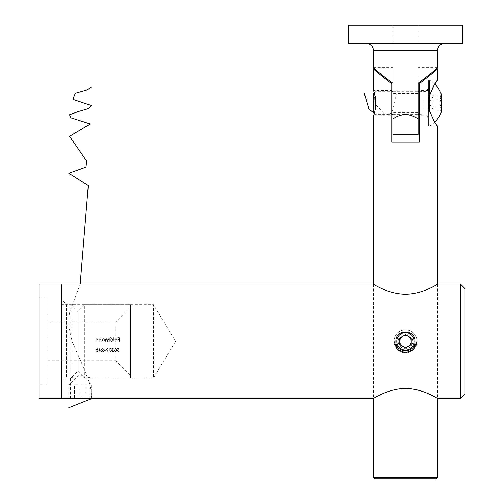 <?xml version="1.0" encoding="UTF-8"?>
<svg xmlns="http://www.w3.org/2000/svg" width="504" height="504" viewBox="0 0 504 504"><rect width="100%" height="100%" fill="white"/><g stroke="black" fill="none" stroke-linecap="round" stroke-linejoin="round"><path stroke-width="0.38" stroke-dasharray="2.52 1.89" d="M415.113 341.347C415.712 328.936 395.275 328.929 395.867 341.347C395.268 353.758 415.718 353.758 415.113 341.347M70.56 398.62L70.56 378C69.962 376.608 90.392 376.608 89.807 378C90.399 376.608 69.962 376.608 70.56 378L66.434 378L61.853 382.58L61.853 300.107L66.434 304.693L66.434 378L66.434 304.693L153.493 304.693L153.493 378L175.518 341.347L153.493 304.693L153.493 378L89.807 378L89.807 398.62M82.247 375.707L91.633 385.1L91.633 395.867L68.727 395.867L71.347 398.494L89.013 398.494L91.633 395.867L68.727 395.867L68.727 385.1L91.633 385.1L68.727 385.1L78.12 375.707L82.247 375.707L78.12 375.707M438.02 284.073L438.02 398.62C438.089 399.029 423.278 388.578 405.468 388.483C387.671 388.59 372.91 399.029 372.96 398.62L372.96 284.073C372.872 283.645 387.671 294.103 405.5 294.21C423.297 294.103 438.083 283.658 438.02 284.073M100.838 339.671L100.888 341.347L101.216 341.347L101.216 338.688L100.888 339.167L99.88 338.644L98.885 339.986L98.885 341.347L99.212 341.347L99.25 339.488L99.937 338.965L100.838 339.671L99.937 338.965L99.25 339.488L99.212 341.347L98.885 341.347L98.885 339.986L99.88 338.644L100.888 339.167L101.216 338.688L101.216 341.347L100.888 341.347L100.838 339.671M97.763 339.671L98.135 341.347L98.135 338.688L97.814 339.167L96.8 338.644L95.804 339.986L95.804 341.347L96.132 341.347L96.169 339.488L96.856 338.965L97.763 339.671L96.856 338.965L96.169 339.488L96.132 341.347L95.804 341.347L95.804 339.986L96.8 338.644L97.814 339.167L98.135 338.688L98.135 341.347L97.763 339.671M117.463 350.74L118.339 349.94L119.146 350.123L118.768 348.308L117.281 348.308L117.281 348.68L118.516 348.68L118.711 349.637L117.136 350.752L118.408 352.038L119.517 351.011L118.39 351.66L117.463 350.74L118.39 351.66L119.517 351.011L118.408 352.038L117.136 350.752L118.711 349.637L118.516 348.68L117.281 348.68L117.281 348.308L118.768 348.308L119.146 350.123L118.339 349.94L117.463 350.74M108.19 338.965L109.374 341.347L109.374 338.688L109.047 339.148L108.133 338.644L107.289 339.28L106.312 338.644L105.412 339.904L105.412 341.347L106.369 338.965L107.554 341.347L107.554 339.992L108.19 338.965L107.554 339.992L107.554 341.347L106.369 338.965L105.412 341.347L105.412 339.904L106.312 338.644L107.289 339.28L108.133 338.644L109.047 339.148L109.374 338.688L109.374 341.347L108.19 338.965M112.921 340.011L111.523 338.644L110.445 339.205L110.445 337.617L110.118 337.617L110.118 341.347L110.445 340.887L111.535 341.391L112.921 340.011L111.535 341.391L110.445 340.887L110.118 341.347L110.118 337.617L110.445 337.617L110.445 339.205L111.523 338.644L112.921 340.011M116.764 350.123L115.548 348.214L114.295 350.123L115.548 352.038L116.764 350.123L115.548 352.038L114.295 350.123L115.548 348.214L116.764 350.123M98.299 350.123L97.083 348.214L95.829 350.123L97.083 352.038L98.299 350.123L97.083 352.038L95.829 350.123L97.083 348.214L98.299 350.123M117.671 339.576L119.12 339.576L119.12 341.347L119.448 341.347L119.448 337.712L117.671 337.712L117.671 338.083L119.12 338.083L119.12 339.198L117.671 339.198L117.671 339.576L117.671 339.198L119.12 339.198L119.12 338.083L117.671 338.083L117.671 337.712L119.448 337.712L119.448 341.347L119.12 341.347L119.12 339.576L117.671 339.576M99.049 351.943L99.376 351.105L101.096 351.105L99.112 348.214L99.049 350.727L98.627 350.727L99.049 351.943L99.049 351.105L98.627 351.105L99.049 350.727L99.049 348.214L101.096 351.105L99.376 351.105L99.049 351.943M103.893 351.943L101.795 349.322L102.589 348.585L103.755 349.423L102.57 348.214L101.474 349.291L103.118 351.571L101.424 351.571L101.424 351.943L103.893 351.943L101.424 351.943L101.424 351.571L103.118 351.571L101.474 349.291L102.57 348.214L103.755 349.423L102.589 348.585L101.795 349.322L103.893 351.943M105.575 350.356L104.177 350.356L104.177 350.727L105.575 350.727L105.575 350.356L105.575 350.727L104.177 350.727L104.177 350.356L105.575 350.356M107.812 352.038L108.095 351.88L106.451 348.68L108.139 348.68L108.139 348.308L105.903 348.308L107.812 352.038L105.903 348.308L108.139 348.308L108.139 348.68L106.451 348.68L108.095 351.88L107.812 352.038M110.609 352.038L110.893 351.88L109.248 348.68L110.937 348.68L110.937 348.308L108.7 348.308L110.609 352.038L108.7 348.308L110.937 348.308L110.937 348.68L109.248 348.68L110.893 351.88L110.609 352.038M112.94 350.123L112.008 349.152L112.738 348.585L113.828 349.146L112.745 348.214L111.68 349.159L112.108 349.902L111.497 350.86L112.751 352.038L113.967 350.96L112.751 351.66L111.825 350.891L112.94 350.123L111.825 350.891L112.751 351.66L113.967 350.96L112.751 352.038L111.497 350.86L112.108 349.902L111.68 349.159L112.745 348.214L113.828 349.146L112.738 348.585L112.008 349.152L112.94 350.123M114.792 339.167L114.502 340.087L116.884 340.087L115.914 341.063L114.641 340.66L115.87 341.391L117.205 340.024L116.903 339.135L115.863 338.644L114.792 339.167L115.863 338.644L116.903 339.135L117.205 340.024L115.87 341.391L114.641 340.66L115.914 341.063L116.884 340.087L114.502 340.087L114.792 339.167M113.898 337.617L113.57 337.617L113.57 341.347L113.898 341.347L113.898 337.617L113.898 341.347L113.57 341.347L113.57 337.617L113.898 337.617M104.756 340.011L103.364 338.644L102.287 339.179L101.959 338.688L101.959 341.347L102.287 340.887L103.37 341.391L104.756 340.011L103.37 341.391L102.287 340.887L101.959 341.347L101.959 338.688L102.287 339.179L103.364 338.644L104.756 340.011M465.053 394.034L465.053 288.653M460.473 284.073L460.473 398.62M61.853 284.073L61.853 398.62L61.853 284.073M61.853 300.107L61.853 382.58M97.077 351.66L97.978 350.123L97.077 351.66L96.296 351.036L97.077 351.66M96.157 350.123L96.296 351.036L96.157 350.123L97.077 348.585L96.157 350.123M97.978 350.123L97.077 348.585L97.978 350.123M99.376 349.152L99.376 350.727L99.376 349.152L100.46 350.727L99.376 349.152M99.376 350.727L100.46 350.727L99.376 350.727M115.536 351.66L116.437 350.123L115.536 351.66L114.761 351.036L115.536 351.66M114.622 350.123L114.761 351.036L114.622 350.123L115.536 348.585L114.622 350.123M116.437 350.123L115.536 348.585L116.437 350.123M115.844 338.965L114.83 339.759L115.844 338.965L116.531 339.217L115.844 338.965M116.846 339.759L116.531 339.217L116.846 339.759L114.83 339.759L116.846 339.759M112.594 340.011L111.516 338.965L112.594 340.011L111.523 341.063L112.594 340.011M110.445 340.024L111.523 341.063L110.445 340.024L111.516 338.965L110.445 340.024M104.435 340.011L103.358 338.965L104.435 340.011L103.364 341.063L104.435 340.011M102.287 340.024L103.364 341.063L102.287 340.024L103.358 338.965L102.287 340.024M48.107 384.873L48.107 297.82L48.107 384.873L38.947 384.873L38.947 297.82L38.947 384.873M48.107 297.82L38.947 297.82M48.107 321.873L115.693 321.873L130.58 306.98L130.58 375.707L115.693 360.82L115.693 321.873L115.693 360.82L48.107 360.82L48.107 321.873L48.107 360.82M130.58 304.693L130.58 378L130.58 304.693L84.767 304.693L84.767 378L84.767 304.693L77.893 311.567L71.02 304.693L61.853 304.693L61.853 378L61.853 304.693M130.58 378L84.767 378L77.893 371.127L77.893 311.567L77.893 371.127L71.02 378L71.02 304.693L71.02 378L61.853 378M38.947 284.073L38.947 398.62M130.58 375.707L130.58 306.98M391.747 115.693L391.747 103.093L391.747 115.693L373.42 115.693C374.251 114.95 375.108 110.748 375.997 103.093L374.195 92.635M419.234 103.093L419.234 115.693L419.234 103.093M428.4 103.093L428.4 115.693L428.4 103.093M374.566 478.8L436.42 478.8M437.566 477.653L373.42 477.653M378.939 73.622L391.747 83.714L391.747 142.034L419.234 142.034L419.234 83.714L432.016 73.641M434.391 71.568L437.566 68.727M429.547 111.737L429.547 80.18A26.384 26.384 0 0 1 434.845 84.168L428.4 98.507L428.4 107.673C432.779 118.925 435.834 125.036 437.566 126L428.4 126L428.4 80.18L428.4 98.507L428.4 80.18L429.547 80.18L429.547 94.443M437.566 284.332L437.566 398.362M373.42 284.332L373.42 398.362M373.81 91.52L373.42 90.493L391.747 90.493L391.747 103.093L391.747 90.493M391.747 82.568L391.747 83.714M419.234 83.714L419.234 82.568M434.845 122.012A26.384 26.384 0 0 1 429.547 126L428.4 126L428.4 80.18L437.566 80.18M462.766 25.2L348.22 25.2L348.22 43.527L462.766 43.527M392.893 103.093L392.893 93.467L392.893 103.093M418.093 103.093L418.093 93.467L418.093 103.093M392.893 83.317L392.893 67.58L392.893 83.317C381.27 74.573 374.781 69.325 373.42 67.58C374.699 69.256 381.188 74.504 392.893 83.317L392.893 118.969L398.765 115.857M402.362 114.755L405.493 114.433C410.231 114.799 414.433 116.311 418.093 118.969L418.093 83.317C429.71 74.573 436.206 69.325 437.566 67.58C436.288 69.256 429.792 74.504 418.093 83.317L418.093 67.58L418.093 83.317M418.093 134.707L418.093 118.969M392.893 118.969L392.893 134.707M416.947 341.347A11.453 11.453 0 0 1 405.493 352.8A11.453 11.453 0 0 1 394.034 341.347A11.453 11.453 0 0 1 405.493 329.893A11.453 11.453 0 0 1 416.947 341.347A11.453 11.453 0 0 1 405.493 352.8A11.453 11.453 0 0 1 394.034 341.347A11.453 11.453 0 0 1 405.493 329.893A11.453 11.453 0 0 1 416.947 341.347M405.493 334.013A7.333 7.333 0 0 1 412.82 341.347A7.333 7.333 0 0 1 405.493 348.674A7.333 7.333 0 0 1 398.16 341.347A7.333 7.333 0 0 1 405.493 334.013M399.766 341.347L399.766 344.654L405.493 347.962L411.22 344.654L411.22 338.039L405.493 334.732L399.766 338.039L399.766 341.347M71.474 398.62L88.887 398.62M85.907 398.62L80.18 398.62L85.907 398.62L85.907 384.873L80.18 384.873L80.18 398.62L74.453 398.62L80.18 398.62L80.18 384.873L85.907 384.873L85.907 398.62M74.453 384.873L80.18 384.873L74.453 384.873L74.453 398.62L74.453 384.873M428.4 116.978L428.4 87.053L428.4 116.978M433.213 97.196L433.213 109.897L433.213 97.196M373.42 112.707L373.42 93.479M375.26 109.727L375.26 96.459M441.227 112.172L441.227 94.009M441.227 96.22L441.227 99.124L440.168 97.14L441.227 95.155L441.227 96.22M441.227 107.056L433.213 107.056L433.213 111.025L433.213 95.155L433.213 107.056L441.227 107.056C439.847 104.435 439.847 101.789 441.227 99.124L441.227 107.056C439.847 108.373 439.847 109.696 441.227 111.025C439.847 109.702 439.847 108.379 441.227 107.056L441.227 95.155C439.847 96.491 439.847 97.814 441.227 99.124C439.847 101.745 439.847 104.391 441.227 107.056L441.227 107.629M433.213 99.124L441.227 99.124L433.213 99.124M433.213 95.155L441.227 95.155M433.213 111.025L441.227 111.025M91.633 398.62L91.142 391.457L89.706 384.3L84.565 369.98L72.085 341.347L68.947 327.027L68.783 319.87L69.596 312.707L80.18 284.073M373.445 112.732L374.529 94.468L375.612 98.293M375.946 104.782L383.846 113.406L387.796 114.54L391.747 113.041M391.747 113.009L396.327 93.927M373.42 50.4L437.566 50.4M423.82 93.171L423.82 114.547L423.82 93.171M428.4 115.693L419.234 115.693M374.692 68.727L391.747 68.727M419.234 68.727L436.288 68.727M428.4 90.493L419.234 90.493M418.093 112.713L392.893 112.713M418.093 43.527L418.093 25.2L418.093 43.527M392.893 43.527L392.893 25.2L392.893 43.527M373.42 67.58L392.893 67.58M437.566 67.58L418.093 67.58M418.093 93.467L392.893 93.467M419.234 91.633L425.3 91.388C425.37 90.796 426.523 92.692 428.4 87.053M433.213 109.897L429.125 103.093L433.213 96.289M374.214 113.501L375.26 114.547L391.747 114.547M392.893 114.547L418.093 114.547M419.234 114.547L425.3 114.792C425.37 115.391 426.523 113.488 428.4 119.127M374.214 92.679L375.26 91.633L391.747 91.633M392.893 91.633L418.093 91.633"/><path stroke-width="0.76" d="M415.113 341.347C415.712 328.948 395.287 328.917 395.867 341.347C395.275 353.758 415.706 353.758 415.113 341.347M70.56 398.62L89.807 398.62C90.399 397.738 69.968 397.738 70.56 398.62L61.853 398.62L61.853 284.073L38.947 284.073L38.947 398.62L61.853 398.62L61.853 284.073L372.96 284.073C372.91 283.664 387.671 294.097 405.468 294.21C423.278 294.115 438.089 283.664 438.02 284.073L460.473 284.073L465.053 288.653L465.053 394.034L460.473 398.62L460.473 284.073M437.566 477.653L437.566 398.362L438.02 398.62C438.083 399.029 423.297 388.584 405.5 388.483C387.671 388.584 372.872 399.048 372.96 398.62L373.42 398.362L373.42 477.653L437.566 477.653L436.42 478.8L374.566 478.8L373.42 477.653M436.288 68.727L437.566 68.727C436.344 70.258 430.24 75.254 419.234 83.714L419.234 142.034L391.747 142.034L391.747 83.714C380.747 75.26 374.642 70.264 373.42 68.727L373.42 90.493C374.251 91.237 375.108 95.439 375.997 103.093C375.108 110.76 374.245 114.956 373.42 115.693L373.42 284.332L372.96 284.073M372.96 398.62L89.807 398.62M460.473 398.62L438.02 398.62M432.016 73.641L434.391 71.568M437.566 68.727L437.566 80.18L434.845 84.174A26.384 26.384 0 0 1 441.227 94.009L441.227 112.172A26.384 26.384 0 0 1 434.845 122.012M437.566 80.18C435.834 81.144 432.779 87.255 428.4 98.507L428.4 107.673C432.779 118.931 435.834 125.042 437.566 126L437.566 284.332M374.195 92.635L373.81 91.52M374.692 68.727L373.42 68.727L374.856 70.018M375.102 70.239L378.939 73.622M391.747 83.714L391.747 82.568M419.234 82.568L419.234 83.714M418.093 83.317C429.71 74.573 436.206 69.325 437.566 67.58C436.288 69.256 429.792 74.504 418.093 83.317L418.093 118.969C414.439 116.317 410.237 114.805 405.493 114.433C400.737 114.805 396.535 116.317 392.893 118.969L392.893 83.317C381.27 74.573 374.781 69.325 373.42 67.58C374.699 69.256 381.188 74.504 392.893 83.317M398.765 115.857L402.362 114.755M418.093 118.969L418.093 134.707L392.893 134.707L392.893 118.969M462.766 43.527L348.22 43.527L348.22 25.2L462.766 25.2L462.766 43.527L462.766 25.2M402.627 336.389A5.727 5.727 0 0 0 402.627 346.305A5.727 5.727 0 0 0 411.22 341.347A5.727 5.727 0 0 0 402.627 336.389M396.787 341.347A8.707 8.707 0 0 0 405.493 350.053A8.707 8.707 0 0 0 414.194 341.347A8.707 8.707 0 0 0 405.493 332.64A8.707 8.707 0 0 0 396.787 341.347M411.22 338.039L405.493 334.732L399.766 338.039L399.766 344.654L405.493 347.962L411.22 344.654L411.22 338.039M374.214 92.679L373.42 93.479L373.42 112.707L374.214 113.501M375.26 96.459L375.26 109.727M429.547 94.443L429.547 111.737M441.227 107.629L441.227 107.056M68.727 407.78L91.633 398.62M80.18 284.073L88.282 185.567L68.783 173.25L86.071 167.095L86.543 160.933L69.596 136.307L90.285 123.997L70.982 117.842L69.495 114.761L77.95 111.68L88.477 108.606L91.293 105.525L72.916 99.37L75.285 93.208L86.31 90.134L91.633 87.053M364.253 93.171L368.852 109.04L373.445 112.732M375.612 98.293L375.946 104.782M394.034 341.347L397.391 349.442L405.493 352.8L413.589 349.442L416.947 341.347M437.566 67.58L437.566 50.4L373.42 50.4C373.01 46.223 370.724 43.936 366.547 43.527M437.566 50.4C437.97 46.223 440.263 43.936 444.434 43.527M373.42 67.58L373.42 50.4M391.747 114.547L392.893 114.547M418.093 114.547L419.234 114.547M391.747 91.633L392.893 91.633M418.093 91.633L419.234 91.633"/></g></svg>
